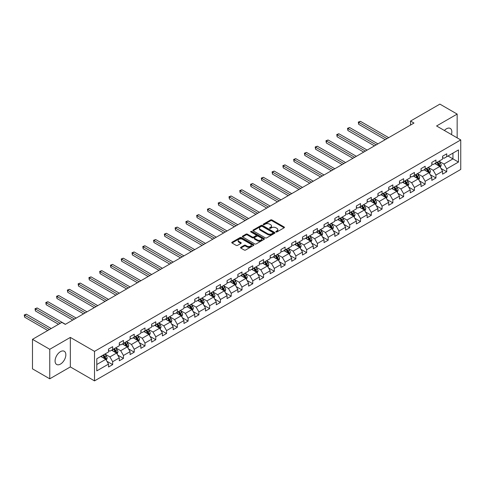<?xml version="1.0" encoding="UTF-8"?>
<svg xmlns="http://www.w3.org/2000/svg" width="485" height="485" viewBox="0 0 485 485"><rect width="100%" height="100%" fill="white"/><g stroke="black" fill="none" stroke-linecap="round" stroke-linejoin="round"><path stroke-width="0.73" d="M275.995 231.945A0.673 0.388 0 0 0 276.941 231.945L284.149 227.786A0.958 0.552 0 0 0 284.428 227.392A0.958 0.552 0 0 0 284.149 226.998L271.94 219.954A0.958 0.552 0 0 0 270.588 219.954L263.379 224.112A0.673 0.388 0 0 0 264.331 224.664L265.265 224.125A3.068 1.77 0 0 1 269.605 224.125L270.618 224.713A3.068 1.77 0 0 1 271.521 225.962A3.068 1.77 0 0 1 270.618 227.216L269.69 227.756A0.673 0.388 0 0 0 270.636 228.302L271.57 227.762A3.068 1.77 0 0 1 275.91 227.762L276.923 228.35A3.068 1.77 0 0 1 277.826 229.605A3.068 1.77 0 0 1 276.923 230.854L275.995 231.393A0.673 0.388 0 0 0 275.995 231.945L275.995 231.393M60.461 364.096A7.621 4.401 120 0 0 65.439 357.378A7.621 4.401 120 0 0 64.269 351.273A7.621 4.401 120 0 0 60.461 351.649A7.621 4.401 120 0 0 55.484 358.366A7.621 4.401 120 0 0 56.648 364.471A7.621 4.401 120 0 0 60.461 364.096M451.426 134.545A7.621 4.401 120 0 0 450.262 128.422A7.621 4.401 120 0 0 446.449 128.804A7.621 4.401 120 0 0 444.381 130.477M240.821 247.277A0.958 0.552 0 0 0 240.542 247.671A0.958 0.552 0 0 0 240.821 248.059L244.246 250.036A0.958 0.552 0 0 0 245.604 250.036L253.6 245.416A0.958 0.552 0 0 0 253.885 245.028A0.958 0.552 0 0 0 253.6 244.634L241.397 237.589A0.958 0.552 0 0 0 240.039 237.589L232.042 242.209A0.958 0.552 0 0 0 231.757 242.603A0.958 0.552 0 0 0 232.042 242.991L236.177 245.38A0.958 0.552 0 0 0 237.535 245.38L240.954 243.403A0.958 0.552 0 0 0 241.239 243.009A0.958 0.552 0 0 0 240.954 242.621L238.905 241.433A2.564 1.479 0 0 1 238.153 240.39A2.564 1.479 0 0 1 239.735 239.02A2.564 1.479 0 0 1 242.53 239.341L250.569 243.979A2.564 1.479 0 0 1 251.321 245.028A2.564 1.479 0 0 1 249.733 246.398A2.564 1.479 0 0 1 246.938 246.077L245.604 245.301A0.958 0.552 0 0 0 244.246 245.301L240.821 247.277L240.821 248.059M70.337 337.414L49.755 349.297L32.483 339.33L32.483 368.842L49.755 378.809L70.337 366.927L94.514 380.883L94.514 351.37L70.337 337.414L70.337 366.927M457.161 137.855L457.161 114.084L436.573 125.973L460.75 139.929L94.514 351.37M457.161 114.084L439.889 104.117L410.534 121.062L410.534 125.051M32.483 339.33L61.844 322.379L65.293 324.374L413.984 123.057L410.534 121.062M265.331 237.862A0.958 0.552 0 0 0 266.689 237.862L274.686 233.243A0.958 0.552 0 0 0 274.971 232.855A0.958 0.552 0 0 0 274.686 232.46L262.482 225.416A0.958 0.552 0 0 0 261.13 225.416L253.128 230.035A0.958 0.552 0 0 0 252.849 230.423A0.958 0.552 0 0 0 253.128 230.818L265.331 237.862M251.054 232.091A0.673 0.388 0 0 1 251.739 232.182L251.739 231.387L264.143 238.547A0.958 0.552 0 0 1 264.428 238.941A0.958 0.552 0 0 1 264.143 239.329L256.147 243.949A0.958 0.552 0 0 1 254.789 243.949L242.585 236.904L242.585 236.122A0.958 0.552 0 0 0 242.306 236.516A0.958 0.552 0 0 0 242.585 236.904M242.585 236.122L246.01 234.146A0.958 0.552 0 0 1 247.362 234.146L252.315 237.001A0.958 0.552 0 0 0 253.667 237.001L255.941 235.692A0.958 0.552 0 0 0 256.219 235.298A0.958 0.552 0 0 0 255.941 234.91L250.787 231.933A0.673 0.388 0 0 1 251.739 231.387M94.514 380.883L460.75 169.441L460.75 139.929M106.912 361.283L112.678 364.611L112.678 361.701L119.31 357.875L119.31 360.785L123.457 358.391L123.457 355.481L130.089 351.649L130.089 354.565L134.23 352.171L134.23 349.261L140.862 345.429L140.862 348.345L145.009 345.95L145.009 343.041L151.641 339.209L151.641 342.119L155.782 339.73L155.782 336.814L162.414 332.989L162.414 335.899L166.561 333.504L166.561 330.594L173.187 326.769L173.187 329.679L177.334 327.284L177.334 324.374L183.967 320.549L183.967 323.459L188.107 321.064L188.107 318.154L194.74 314.322L194.74 317.238L198.886 314.844L198.886 311.934L205.519 308.102L205.519 311.012L209.659 308.624L209.659 305.708L216.292 301.882L216.292 304.792L220.439 302.397L220.439 299.487L227.071 295.662L227.071 298.572L231.212 296.177L231.212 293.267L237.844 289.442L237.844 292.352L241.991 289.957L241.991 287.047L248.617 283.216L248.617 286.132L252.764 283.737L252.764 280.827L259.396 276.996L259.396 279.906L263.543 277.517L263.543 274.601L270.169 270.775L270.169 273.685L274.316 271.291L274.316 268.381L280.948 264.555L280.948 267.465L285.089 265.071L285.089 262.161L291.721 258.335L291.721 261.245L295.868 258.851L295.868 255.941L302.501 252.109L302.501 255.025L306.641 252.63L306.641 249.72L313.274 245.889L313.274 248.799L317.42 246.41L317.42 243.494L324.053 239.669L324.053 242.579L328.193 240.184L328.193 237.274L334.826 233.449L334.826 236.359L338.973 233.964L338.973 231.054L345.599 227.229L345.599 230.139L349.746 227.744L349.746 224.834L356.378 221.002L356.378 223.918L360.525 221.524L360.525 218.614L367.151 214.782L367.151 217.692L371.298 215.304L371.298 212.388L377.93 208.562L377.93 211.472L382.071 209.083L382.071 206.167L388.703 202.342L388.703 205.252L392.85 202.857L392.85 199.947L399.482 196.122L399.482 199.032L403.623 196.637L403.623 193.727L410.255 189.896L410.255 192.812L414.402 190.417L414.402 187.507L421.035 183.676L421.035 186.586L425.175 184.197L425.175 181.287L431.808 177.455L431.808 180.365L435.954 177.977L435.954 175.061L442.581 171.235L442.581 174.145L446.727 171.751L446.727 168.841L458.47 162.063L458.47 149.938L452.941 153.127L452.941 158.874L458.47 162.063M112.678 364.611L108.537 367.006L108.537 364.096L96.794 370.873L96.794 358.748L108.537 351.971L108.537 349.061L112.678 346.666L112.678 349.576L119.31 345.75L119.31 342.84L123.457 340.446L123.457 343.356L130.089 339.53L130.089 336.614L134.23 334.226L134.23 337.136L140.862 333.304L140.862 330.394L145.009 328.005L145.009 330.916L151.641 327.084L151.641 324.174L155.782 321.779L155.782 324.695L162.414 320.864L162.414 317.954L166.561 315.559L166.561 318.469L173.187 314.644L173.187 311.734L177.334 309.339L177.334 312.249L183.967 308.424L183.967 305.508L188.107 303.119L188.107 306.029L194.74 302.203L194.74 299.287L198.886 296.899L198.886 299.809L205.519 295.977L205.519 293.067L209.659 290.673L209.659 293.589L216.292 289.757L216.292 286.847L220.439 284.452L220.439 287.362L227.071 283.537L227.071 280.627L231.212 278.232L231.212 281.142L237.844 277.317L237.844 274.407L241.991 272.012L241.991 274.922L248.617 271.097L248.617 268.181L252.764 265.792L252.764 268.702L259.396 264.871L259.396 261.961L263.543 259.566L263.543 262.482L270.169 258.65L270.169 255.74L274.316 253.346L274.316 256.256L280.948 252.43L280.948 249.52L285.089 247.126L285.089 250.036L291.721 246.21L291.721 243.3L295.868 240.906L295.868 243.816L302.501 239.99L302.501 237.074L306.641 234.685L306.641 237.595L313.274 233.764L313.274 230.854L317.42 228.459L317.42 231.375L324.053 227.544L324.053 224.634L328.193 222.239L328.193 225.149L334.826 221.324L334.826 218.414L338.973 216.019L338.973 218.929L345.599 215.104L345.599 212.194L349.746 209.799L349.746 212.709L356.378 208.883L356.378 205.967L360.525 203.579L360.525 206.489L367.151 202.657L367.151 199.747L371.298 197.353L371.298 200.269L377.93 196.437L377.93 193.527L382.071 191.132L382.071 194.042L388.703 190.217L388.703 187.307L392.85 184.912L392.85 187.822L399.482 183.997L399.482 181.087L403.623 178.692L403.623 181.602L410.255 177.777L410.255 174.861L414.402 172.472L414.402 175.382L421.035 171.551L421.035 168.641L425.175 166.252L425.175 169.162L431.808 165.33L431.808 162.42L435.954 160.026L435.954 162.942L442.581 159.11L442.581 156.2L446.727 153.806L446.727 156.716L458.47 149.938M111.574 350.218L116.545 353.086L109.919 356.918L104.942 354.044M108.537 350.376L109.919 351.176L112.678 349.576M109.919 356.918L112.678 361.701M116.545 353.086L119.31 357.875M122.353 343.992L127.325 346.866L120.692 350.697L115.721 347.824M119.31 344.156L120.692 344.95L123.457 343.356M120.692 350.697L123.457 355.481M127.325 346.866L130.089 351.649M133.126 337.772L138.098 340.646L131.471 344.471L126.494 341.604M130.089 337.936L131.471 338.73L134.23 337.136M131.471 344.471L134.23 349.261M138.098 340.646L140.862 345.429M143.899 331.552L148.877 334.426L142.244 338.251L137.273 335.384M140.862 331.71L142.244 332.51L145.009 330.916M142.244 338.251L145.009 343.041M148.877 334.426L151.641 339.209M154.679 325.332L159.65 328.206L153.017 332.031L148.046 329.157M151.641 325.49L153.017 326.29L155.782 324.695M153.017 332.031L155.782 336.814M159.65 328.206L162.414 332.989M165.452 319.112L170.429 321.979L163.797 325.811L158.819 322.937M162.414 319.269L163.797 320.07L166.561 318.469M163.797 325.811L166.561 330.594M170.429 321.979L173.187 326.769M176.231 312.886L181.202 315.759L174.57 319.591L169.598 316.717M173.187 313.049L174.57 313.843L177.334 312.249M174.57 319.591L177.334 324.374M181.202 315.759L183.967 320.549M187.004 306.665L191.981 309.539L185.349 313.365L180.371 310.497M183.967 306.829L185.349 307.623L188.107 306.029M185.349 313.365L188.107 318.154M191.981 309.539L194.74 314.322M197.783 300.445L202.754 303.319L196.122 307.144L191.151 304.277M194.74 300.603L196.122 301.403L198.886 299.809M196.122 307.144L198.886 311.934M202.754 303.319L205.519 308.102M208.556 294.225L213.527 297.099L206.901 300.924L201.924 298.051M205.519 294.383L206.901 295.183L209.659 293.589M206.901 300.924L209.659 305.708M213.527 297.099L216.292 301.882M219.329 288.005L224.306 290.873L217.674 294.704L212.703 291.831M216.292 288.163L217.674 288.963L220.439 287.362M217.674 294.704L220.439 299.487M224.306 290.873L227.071 295.662M230.108 281.785L235.079 284.653L228.447 288.484L223.476 285.61M227.071 281.943L228.447 282.737L231.212 281.142M228.447 288.484L231.212 293.267M235.079 284.653L237.844 289.442M240.881 275.559L245.859 278.432L239.226 282.258L234.255 279.39M237.844 275.722L239.226 276.517L241.991 274.922M239.226 282.258L241.991 287.047M245.859 278.432L248.617 283.216M251.66 269.339L256.632 272.212L249.999 276.038L245.028 273.17M248.617 269.496L249.999 270.297L252.764 268.702M249.999 276.038L252.764 280.827M256.632 272.212L259.396 276.996M262.433 263.119L267.411 265.992L260.778 269.818L255.801 266.944M259.396 263.276L260.778 264.076L263.543 262.482M260.778 269.818L263.543 274.601M267.411 265.992L270.169 270.775M273.213 256.898L278.184 259.766L271.551 263.597L266.58 260.724M270.169 257.056L271.551 257.856L274.316 256.256M271.551 263.597L274.316 268.381M278.184 259.766L280.948 264.555M283.986 250.678L288.963 253.546L282.331 257.377L277.353 254.504M280.948 250.836L282.331 251.63L285.089 250.036M282.331 257.377L285.089 262.161M288.963 253.546L291.721 258.335M294.765 244.452L299.736 247.326L293.104 251.151L288.132 248.284M291.721 244.616L293.104 245.41L295.868 243.816M293.104 251.151L295.868 255.941M299.736 247.326L302.501 252.109M305.538 238.232L310.509 241.106L303.883 244.931L298.906 242.063M302.501 238.39L303.883 239.19L306.641 237.595M303.883 244.931L306.641 249.72M310.509 241.106L313.274 245.889M316.311 232.012L321.288 234.885L314.656 238.711L309.685 235.837M313.274 232.169L314.656 232.97L317.42 231.375M314.656 238.711L317.42 243.494M321.288 234.885L324.053 239.669M327.09 225.792L332.061 228.659L325.429 232.491L320.458 229.617M324.053 225.949L325.429 226.75L328.193 225.149M325.429 232.491L328.193 237.274M332.061 228.659L334.826 233.449M337.863 219.572L342.84 222.439L336.208 226.271L331.237 223.397M334.826 219.729L336.208 220.523L338.973 218.929M336.208 226.271L338.973 231.054M342.84 222.439L345.599 227.229M348.642 213.345L353.613 216.219L346.981 220.044L342.01 217.177M345.599 213.509L346.981 214.303L349.746 212.709M346.981 220.044L349.746 224.834M353.613 216.219L356.378 221.002M359.415 207.125L364.393 209.999L357.76 213.824L352.783 210.957M356.378 207.283L357.76 208.083L360.525 206.489M357.76 213.824L360.525 218.614M364.393 209.999L367.151 214.782M370.194 200.905L375.166 203.779L368.533 207.604L363.562 204.731M367.151 201.063L368.533 201.863L371.298 200.269M368.533 207.604L371.298 212.388M375.166 203.779L377.93 208.562M380.967 194.685L385.939 197.553L379.312 201.384L374.335 198.51M377.93 194.843L379.312 195.643L382.071 194.042M379.312 201.384L382.071 206.167M385.939 197.553L388.703 202.342M391.747 188.465L396.718 191.333L390.086 195.164L385.114 192.29M388.703 188.623L390.086 189.417L392.85 187.822M390.086 195.164L392.85 199.947M396.718 191.333L399.482 196.122M402.52 182.239L407.491 185.112L400.865 188.944L395.887 186.07M399.482 182.402L400.865 183.197L403.623 181.602M400.865 188.944L403.623 193.727M407.491 185.112L410.255 189.896M413.293 176.019L418.27 178.892L411.638 182.718L406.666 179.85M410.255 176.176L411.638 176.976L414.402 175.382M411.638 182.718L414.402 187.507M418.27 178.892L421.035 183.676M424.072 169.798L429.043 172.672L422.411 176.498L417.439 173.624M421.035 169.956L422.411 170.756L425.175 169.162M422.411 176.498L425.175 181.287M429.043 172.672L431.808 177.455M434.845 163.578L439.822 166.446L433.19 170.277L428.213 167.404M431.808 163.736L433.19 164.536L435.954 162.942M433.19 170.277L435.954 175.061M439.822 166.446L442.581 171.235M447.97 156L452.941 158.874L443.963 164.057L438.992 161.184M442.581 157.516L443.963 158.31L446.727 156.716M443.963 164.057L446.727 168.841M49.755 349.297L49.755 378.809M96.794 364.496L105.772 359.306L100.801 356.439M105.772 359.306L108.537 364.096M440.962 168.422L446.727 171.751M430.183 174.642L435.954 177.977M419.41 180.863L425.175 184.197M408.631 187.089L414.402 190.417M397.858 193.309L403.623 196.637M387.078 199.529L392.85 202.857M376.305 205.749L382.071 209.083M365.532 211.969L371.298 215.304M354.753 218.195L360.525 221.524M343.98 224.416L349.746 227.744M333.201 230.636L338.973 233.964M322.428 236.856L328.193 240.184M311.649 243.076L317.42 246.41M300.876 249.302L306.641 252.63M290.103 255.522L295.868 258.851M279.324 261.742L285.089 265.071M268.551 267.962L274.316 271.291M257.771 274.183L263.543 277.517M246.998 280.409L252.764 283.737M236.219 286.629L241.991 289.957M225.446 292.849L231.212 296.177M214.667 299.069L220.439 302.397M203.894 305.289L209.659 308.624M193.121 311.515L198.886 314.844M182.342 317.736L188.107 321.064M171.569 323.956L177.334 327.284M160.79 330.176L166.561 333.504M150.017 336.396L155.782 339.73M139.237 342.622L145.009 345.95M128.464 348.842L134.23 352.171M117.685 355.062L123.457 358.391M276.262 232.036L276.923 231.654A3.068 1.77 0 0 0 277.826 230.399L277.826 229.605M271.521 225.962L271.521 226.762A3.068 1.77 0 0 1 270.618 228.017L269.957 228.399M284.131 227.792L271.94 220.754A0.958 0.552 0 0 0 270.588 220.754L263.652 224.755M274.674 233.255L262.482 226.216A0.958 0.552 0 0 0 261.13 226.216L253.14 230.824L253.128 230.035M272.994 233.127A0.673 0.388 0 0 0 272.994 232.582L262.282 226.392A0.673 0.388 0 0 0 261.33 226.392L260.348 226.962A3.068 1.77 0 0 0 259.451 228.217A3.068 1.77 0 0 0 260.348 229.466L267.671 233.697A3.068 1.77 0 0 0 272.012 233.697L272.994 233.127L272.994 233.928A0.673 0.388 0 0 0 273.188 233.649L273.188 232.855M259.451 228.217L259.451 229.011A3.068 1.77 0 0 0 260.348 230.266L260.348 229.466M272.994 233.928L272.012 234.491A3.068 1.77 0 0 1 267.671 234.491L260.348 230.266M242.597 236.91L246.01 234.94L246.01 234.146M256.219 235.298L256.219 236.098A0.958 0.552 0 0 1 255.941 236.486L253.667 237.802A0.958 0.552 0 0 1 252.315 237.802L247.362 234.94A0.958 0.552 0 0 0 246.01 234.94M251.739 232.182L264.131 239.341M257.45 239.966A2.564 1.479 0 0 0 260.245 240.287A2.564 1.479 0 0 0 261.827 238.923A2.564 1.479 0 0 0 261.075 237.874L258.244 236.237A0.958 0.552 0 0 0 256.892 236.237L254.619 237.553A0.958 0.552 0 0 0 254.34 237.941A0.958 0.552 0 0 0 254.619 238.335L257.45 239.966L257.45 240.766A2.564 1.479 0 0 0 260.245 241.087A2.564 1.479 0 0 0 261.827 239.717L261.827 238.923M254.34 237.941L254.34 238.741A0.958 0.552 0 0 0 254.619 239.129L254.619 238.335M257.45 240.766L254.619 239.129M251.321 245.028L251.321 245.822A2.564 1.479 0 0 1 249.733 247.192A2.564 1.479 0 0 1 246.938 246.871L245.604 246.101A0.958 0.552 0 0 0 244.246 246.101L240.833 248.071M238.153 240.39L238.153 241.184A2.564 1.479 0 0 0 238.905 242.233L238.905 241.433M240.954 242.621L240.954 243.403L238.905 242.233M253.588 245.428L241.397 238.39A0.958 0.552 0 0 0 240.039 238.39L232.054 242.997L232.042 242.209M440.368 167.392L441.186 165.324A2.589 1.497 -120 0 0 440.362 163.118L438.937 161.214M436.451 164.506L435.481 163.209M388.703 137.655L360.404 121.317L358.676 122.311L358.676 124.305L385.248 139.65M436.797 162.451L438.222 164.354A2.589 1.497 60 0 1 438.961 165.912L439.792 165.433A2.589 1.497 -120 0 0 439.046 163.875L437.622 161.972M436.973 162.348L438.555 164.457A1.322 0.764 60 0 1 438.798 164.858L439.792 165.433M358.676 124.305L358.3 122.093L386.975 138.649M358.3 122.093L360.404 121.317M429.589 173.618L430.413 171.544A2.589 1.497 -120 0 0 429.589 169.338L428.158 167.44M425.672 170.726L424.708 169.429M377.93 143.875L349.63 127.537L347.903 128.537L347.903 130.526L374.475 145.87M426.018 168.671L427.443 170.575A2.589 1.497 60 0 1 428.188 172.133L429.013 171.654A2.589 1.497 -120 0 0 428.273 170.096L426.849 168.198M426.2 168.568L427.782 170.684A1.322 0.764 60 0 1 428.019 171.084L429.013 171.654M347.903 130.526L347.521 128.313L376.202 144.876M347.521 128.313L349.63 127.537M418.816 179.838L419.634 177.765A2.589 1.497 -120 0 0 418.81 175.564L417.385 173.66M414.899 176.946L413.929 175.655M367.151 150.095L338.851 133.757L337.123 134.757L337.123 136.752L363.701 152.09M415.245 174.897L416.67 176.801A2.589 1.497 60 0 1 417.409 178.353L418.24 177.874A2.589 1.497 -120 0 0 417.5 176.322L416.069 174.418M415.421 174.794L417.003 176.904A1.322 0.764 60 0 1 417.245 177.304L418.24 177.874M337.123 136.752L336.748 134.539L365.423 151.096M336.748 134.539L338.851 133.757M408.037 186.058L408.861 183.985A2.589 1.497 -120 0 0 408.037 181.784L406.606 179.88M404.126 183.166L403.156 181.875M356.378 156.322L328.078 139.977L326.35 140.977L326.35 142.972L352.922 158.31M404.466 181.117L405.89 183.021A2.589 1.497 60 0 1 406.636 184.579L407.461 184.1A2.589 1.497 -120 0 0 406.721 182.542L405.296 180.638M404.648 181.014L406.23 183.124A1.322 0.764 60 0 1 406.466 183.524L407.461 184.1M326.35 142.972L325.968 140.759L354.65 157.316M325.968 140.759L328.078 139.977M397.263 192.278L398.082 190.211A2.589 1.497 -120 0 0 397.257 188.004L395.833 186.101M393.347 189.386L392.377 188.095M345.599 162.542L317.299 146.203L315.577 147.197L315.577 149.192L342.149 164.536M393.693 187.337L395.117 189.241A2.589 1.497 60 0 1 395.857 190.799L396.688 190.32A2.589 1.497 -120 0 0 395.948 188.762L394.523 186.858M393.875 187.234L395.451 189.344A1.322 0.764 60 0 1 395.693 189.744L396.688 190.32M315.577 149.192L315.195 146.979L343.877 163.536M315.195 146.979L317.299 146.203M386.484 198.498L387.309 196.431A2.589 1.497 -120 0 0 386.484 194.224L385.06 192.321M382.574 195.607L381.604 194.315M334.826 168.762L306.526 152.423L304.798 153.418L304.798 155.412L331.37 170.756M382.914 193.557L384.344 195.461A2.589 1.497 60 0 1 385.084 197.019L385.908 196.54A2.589 1.497 -120 0 0 385.169 194.982L383.744 193.078M383.095 193.454L384.678 195.564A1.322 0.764 60 0 1 384.92 195.964L385.908 196.54M304.798 155.412L304.416 153.199L333.098 169.756M304.416 153.199L306.526 152.423M375.711 204.725L376.536 202.651A2.589 1.497 -120 0 0 375.705 200.444L374.281 198.547M371.795 201.833L370.825 200.535M324.053 174.982L295.753 158.643L294.025 159.644L294.025 161.632L320.597 176.976M372.14 199.778L373.565 201.681A2.589 1.497 60 0 1 374.305 203.239L375.135 202.76A2.589 1.497 -120 0 0 374.396 201.202L372.971 199.305M372.322 199.674L373.905 201.79A1.322 0.764 60 0 1 374.141 202.19L375.135 202.76M294.025 161.632L293.643 159.419L322.325 175.982M293.643 159.419L295.753 158.643M364.938 210.945L365.757 208.871A2.589 1.497 -120 0 0 364.932 206.671L363.507 204.767M361.022 208.053L360.052 206.762M313.274 181.202L284.974 164.864L283.246 165.864L283.246 167.858L309.818 183.197M361.361 206.004L362.792 207.907A2.589 1.497 60 0 1 363.532 209.459L364.362 208.98A2.589 1.497 -120 0 0 363.617 207.428L362.192 205.525M361.543 205.895L363.126 208.01A1.322 0.764 60 0 1 363.368 208.411L364.362 208.98M283.246 167.858L282.87 165.646L311.546 182.202M282.87 165.646L284.974 164.864M354.159 217.165L354.984 215.091A2.589 1.497 -120 0 0 354.153 212.891L352.728 210.987M350.243 214.273L349.279 212.982M302.501 187.428L274.201 171.084L272.473 172.084L272.473 174.079L299.045 189.417M350.588 212.224L352.013 214.127A2.589 1.497 60 0 1 352.753 215.686L353.583 215.207A2.589 1.497 -120 0 0 352.844 213.649L351.419 211.745M350.77 212.121L352.353 214.231A1.322 0.764 60 0 1 352.589 214.631L353.583 215.207M272.473 174.079L272.091 171.866L300.773 188.422M272.091 171.866L274.201 171.084M343.386 223.385L344.204 221.318A2.589 1.497 -120 0 0 343.38 219.111L341.955 217.207M339.47 220.493L338.5 219.202M291.721 193.648L263.422 177.31L261.694 178.304L261.694 180.299L288.272 195.643M339.815 218.444L341.24 220.348A2.589 1.497 60 0 1 341.98 221.906L342.81 221.427A2.589 1.497 -120 0 0 342.07 219.869L340.64 217.965M339.991 218.341L341.573 220.451A1.322 0.764 60 0 1 341.816 220.851L342.81 221.427M261.694 180.299L261.318 178.086L289.994 194.643M261.318 178.086L263.422 177.31M332.607 229.605L333.431 227.538A2.589 1.497 -120 0 0 332.607 225.331L331.176 223.427M328.691 226.713L327.727 225.422M280.948 199.868L252.649 183.53L250.921 184.524L250.921 186.519L277.493 201.863M329.036 224.664L330.461 226.568A2.589 1.497 60 0 1 331.207 228.126L332.031 227.647A2.589 1.497 -120 0 0 331.291 226.089L329.867 224.185M329.218 224.561L330.8 226.671A1.322 0.764 60 0 1 331.037 227.071L332.031 227.647M250.921 186.519L250.539 184.306L279.221 200.863M250.539 184.306L252.649 183.53M321.834 235.825L322.652 233.758A2.589 1.497 -120 0 0 321.828 231.551L320.403 229.654M317.917 232.939L316.947 231.642M270.169 206.089L241.869 189.75L240.142 190.75L240.142 192.739L266.72 208.083M318.263 230.884L319.688 232.788A2.589 1.497 60 0 1 320.427 234.346L321.258 233.867A2.589 1.497 -120 0 0 320.518 232.309L319.088 230.411M318.439 230.781L320.021 232.897A1.322 0.764 60 0 1 320.264 233.297L321.258 233.867M240.142 192.739L239.766 190.526L268.441 207.089M239.766 190.526L241.869 189.75M311.055 242.051L311.879 239.978A2.589 1.497 -120 0 0 311.055 237.777L309.63 235.874M307.144 239.16L306.174 237.868M259.396 212.309L231.096 195.97L229.369 196.971L229.369 198.965L255.941 214.303M307.484 237.11L308.909 239.014A2.589 1.497 60 0 1 309.654 240.566L310.479 240.087A2.589 1.497 -120 0 0 309.739 238.535L308.314 236.631M307.666 237.001L309.248 239.117A1.322 0.764 60 0 1 309.485 239.517L310.479 240.087M229.369 198.965L228.987 196.752L257.668 213.309M228.987 196.752L231.096 195.97M300.282 248.271L301.1 246.198A2.589 1.497 -120 0 0 300.276 243.997L298.851 242.094M296.365 245.38L295.395 244.088M248.617 218.535L220.317 202.19L218.596 203.191L218.596 205.185L245.167 220.523M296.711 243.331L298.136 245.234A2.589 1.497 60 0 1 298.875 246.792L299.706 246.313A2.589 1.497 -120 0 0 298.966 244.755L297.541 242.852M296.893 243.227L298.469 245.337A1.322 0.764 60 0 1 298.712 245.737L299.706 246.313M218.596 205.185L218.214 202.972L246.895 219.529M218.214 202.972L220.317 202.19M289.509 254.492L290.327 252.424A2.589 1.497 -120 0 0 289.503 250.218L288.078 248.314M285.592 251.6L284.622 250.308M237.844 224.755L209.544 208.417L207.816 209.411L207.816 211.405L234.388 226.75M285.932 249.551L287.362 251.454A2.589 1.497 60 0 1 288.102 253.012L288.933 252.533A2.589 1.497 -120 0 0 288.187 250.975L286.762 249.072M286.114 249.448L287.696 251.557A1.322 0.764 60 0 1 287.938 251.957L288.933 252.533M207.816 211.405L207.435 209.193L236.116 225.749M207.435 209.193L209.544 208.417M278.729 260.712L279.554 258.644A2.589 1.497 -120 0 0 278.723 256.438L277.299 254.534M274.813 257.82L273.843 256.529M227.071 230.975L198.771 214.637L197.043 215.631L197.043 217.626L223.615 232.97M275.159 255.771L276.583 257.674A2.589 1.497 60 0 1 277.323 259.233L278.154 258.754A2.589 1.497 -120 0 0 277.414 257.195L275.989 255.292M275.341 255.668L276.923 257.777A1.322 0.764 60 0 1 277.159 258.178L278.154 258.754M197.043 217.626L196.661 215.413L225.343 231.969M196.661 215.413L198.771 214.637M267.956 266.932L268.775 264.865A2.589 1.497 -120 0 0 267.95 262.658L266.526 260.754M264.04 264.046L263.07 262.749M216.292 237.195L187.992 220.857L186.264 221.851L186.264 223.846L212.836 239.19M264.386 261.991L265.81 263.895A2.589 1.497 60 0 1 266.55 265.453L267.38 264.974A2.589 1.497 -120 0 0 266.635 263.416L265.21 261.512M264.561 261.888L266.144 264.004A1.322 0.764 60 0 1 266.386 264.404L267.38 264.974M186.264 223.846L185.888 221.633L214.564 238.196M185.888 221.633L187.992 220.857M257.177 273.158L258.002 271.085A2.589 1.497 -120 0 0 257.171 268.884L255.747 266.98M253.261 270.266L252.297 268.975M205.519 243.415L177.219 227.077L175.491 228.077L175.491 230.072L202.063 245.41M253.606 268.217L255.031 270.121A2.589 1.497 60 0 1 255.771 271.673L256.601 271.194A2.589 1.497 -120 0 0 255.862 269.642L254.437 267.738M253.788 268.108L255.371 270.224A1.322 0.764 60 0 1 255.607 270.624L256.601 271.194M175.491 230.072L175.109 227.859L203.791 244.416M175.109 227.859L177.219 227.077M246.404 279.378L247.223 277.305A2.589 1.497 -120 0 0 246.398 275.104L244.973 273.2M242.488 276.486L241.518 275.195M194.74 249.636L166.44 233.297L164.712 234.297L164.712 236.292L191.29 251.63M242.833 274.437L244.258 276.341A2.589 1.497 60 0 1 244.998 277.899L245.828 277.42A2.589 1.497 -120 0 0 245.089 275.862L243.658 273.958M243.009 274.334L244.592 276.444A1.322 0.764 60 0 1 244.834 276.844L245.828 277.42M164.712 236.292L164.336 234.079L193.012 250.636M164.336 234.079L166.44 233.297M235.625 285.598L236.45 283.531A2.589 1.497 -120 0 0 235.625 281.324L234.194 279.421M231.709 282.706L230.745 281.415M183.967 255.862L155.667 239.523L153.939 240.518L153.939 242.512L180.511 257.856M232.054 280.657L233.479 282.561A2.589 1.497 60 0 1 234.225 284.119L235.049 283.64A2.589 1.497 -120 0 0 234.31 282.082L232.885 280.178M232.236 280.554L233.819 282.664A1.322 0.764 60 0 1 234.055 283.064L235.049 283.64M153.939 242.512L153.557 240.299L182.239 256.856M153.557 240.299L155.667 239.523M224.852 291.818L225.67 289.751A2.589 1.497 -120 0 0 224.846 287.544L223.421 285.641M220.936 288.927L219.966 287.635M173.187 262.082L144.888 245.743L143.166 246.738L143.166 248.732L169.738 264.076M221.281 286.877L222.706 288.781A2.589 1.497 60 0 1 223.446 290.339L224.276 289.86A2.589 1.497 -120 0 0 223.536 288.302L222.106 286.399M221.463 286.774L223.039 288.884A1.322 0.764 60 0 1 223.282 289.284L224.276 289.86M143.166 248.732L142.784 246.519L171.466 263.076M142.784 246.519L144.888 245.743M214.073 298.039L214.897 295.971A2.589 1.497 -120 0 0 214.073 293.764L212.648 291.861M210.163 295.153L209.193 293.855M162.414 268.302L134.115 251.964L132.387 252.958L132.387 254.952L158.959 270.297M210.502 293.098L211.927 295.001A2.589 1.497 60 0 1 212.672 296.559L213.497 296.08A2.589 1.497 -120 0 0 212.757 294.522L211.333 292.619M210.684 292.995L212.266 295.104A1.322 0.764 60 0 1 212.503 295.51L213.497 296.08M132.387 254.952L132.005 252.74L160.687 269.302M132.005 252.74L134.115 251.964M203.3 304.265L204.124 302.191A2.589 1.497 -120 0 0 203.294 299.991L201.869 298.087M199.383 301.373L198.413 300.082M151.635 274.522L123.335 258.184L121.614 259.184L121.614 261.179L148.186 276.517M199.729 299.324L201.154 301.227A2.589 1.497 60 0 1 201.893 302.779L202.724 302.3A2.589 1.497 -120 0 0 201.984 300.748L200.56 298.845M199.911 299.215L201.493 301.33A1.322 0.764 60 0 1 201.73 301.731L202.724 302.3M121.614 261.179L121.232 258.96L149.913 275.522M121.232 258.96L123.335 258.184M192.527 310.485L193.345 308.411A2.589 1.497 -120 0 0 192.521 306.211L191.096 304.307M188.61 307.593L187.64 306.302M140.862 280.742L112.562 264.404L110.835 265.404L110.835 267.399L137.407 282.737M188.95 305.544L190.381 307.448A2.589 1.497 60 0 1 191.12 309.006L191.951 308.527A2.589 1.497 -120 0 0 191.205 306.969L189.78 305.065M189.132 305.441L190.714 307.551A1.322 0.764 60 0 1 190.957 307.951L191.951 308.527M110.835 267.399L110.459 265.186L139.134 281.743M110.459 265.186L112.562 264.404M181.748 316.705L182.572 314.638A2.589 1.497 -120 0 0 181.742 312.431L180.317 310.527M177.831 313.813L176.867 312.522M130.089 286.968L101.789 270.63L100.062 271.624L100.062 273.619L126.633 288.963M178.177 311.764L179.602 313.668A2.589 1.497 60 0 1 180.341 315.226L181.172 314.747A2.589 1.497 -120 0 0 180.432 313.189L179.007 311.285M178.359 311.661L179.941 313.771A1.322 0.764 60 0 1 180.177 314.171L181.172 314.747M100.062 273.619L99.68 271.406L128.361 287.963M99.68 271.406L101.789 270.63M170.975 322.925L171.793 320.858A2.589 1.497 -120 0 0 170.969 318.651L169.544 316.747M167.058 320.033L166.088 318.742M119.31 293.189L91.01 276.85L89.282 277.844L89.282 279.839L115.854 295.183M167.404 317.984L168.828 319.888A2.589 1.497 60 0 1 169.568 321.446L170.399 320.967A2.589 1.497 -120 0 0 169.653 319.409L168.228 317.505M167.58 317.881L169.162 319.991A1.322 0.764 60 0 1 169.404 320.391L170.399 320.967M89.282 279.839L88.907 277.626L117.582 294.183M88.907 277.626L91.01 276.85M160.195 329.145L161.02 327.078A2.589 1.497 -120 0 0 160.195 324.871L158.765 322.968M156.279 326.259L155.315 324.962M108.537 299.409L80.237 283.07L78.509 284.064L78.509 286.059L105.081 301.403M156.625 324.204L158.049 326.108A2.589 1.497 60 0 1 158.795 327.666L159.62 327.187A2.589 1.497 -120 0 0 158.88 325.629L157.455 323.725M156.807 324.101L158.389 326.211A1.322 0.764 60 0 1 158.625 326.617L159.62 327.187M78.509 286.059L78.127 283.846L106.809 300.409M78.127 283.846L80.237 283.07M149.422 335.371L150.241 333.298A2.589 1.497 -120 0 0 149.416 331.097L147.992 329.194M145.506 332.48L144.536 331.188M97.758 305.629L69.458 289.29L67.73 290.291L67.73 292.285L94.308 307.623M145.852 330.43L147.276 332.328A2.589 1.497 60 0 1 148.016 333.886L148.846 333.407A2.589 1.497 -120 0 0 148.107 331.855L146.676 329.952M146.027 330.321L147.61 332.437A1.322 0.764 60 0 1 147.852 332.837L148.846 333.407M67.73 292.285L67.354 290.066L96.03 306.629M67.354 290.066L69.458 289.29M138.643 341.592L139.468 339.518A2.589 1.497 -120 0 0 138.643 337.317L137.213 335.414M134.733 338.7L133.763 337.408M86.985 311.849L58.685 295.51L56.957 296.511L56.957 298.505L83.529 313.843M135.072 336.651L136.497 338.554A2.589 1.497 60 0 1 137.243 340.112L138.067 339.633A2.589 1.497 -120 0 0 137.328 338.075L135.903 336.172M135.254 336.548L136.837 338.657A1.322 0.764 60 0 1 137.073 339.057L138.067 339.633M56.957 298.505L56.575 296.293L85.257 312.849M56.575 296.293L58.685 295.51M127.87 347.812L128.689 345.744A2.589 1.497 -120 0 0 127.864 343.538L126.439 341.634M123.954 344.92L122.984 343.629M76.206 318.075L47.906 301.737L46.184 302.731L46.184 304.725L72.756 320.07M124.299 342.871L125.724 344.774A2.589 1.497 60 0 1 126.464 346.332L127.294 345.853A2.589 1.497 -120 0 0 126.555 344.295L125.13 342.392M124.481 342.768L126.058 344.877A1.322 0.764 60 0 1 126.3 345.278L127.294 345.853M46.184 304.725L45.802 302.513L74.484 319.069M45.802 302.513L47.906 301.737M117.091 354.032L117.916 351.964A2.589 1.497 -120 0 0 117.091 349.758L115.666 347.854M113.181 351.14L112.211 349.849M65.433 324.295L37.133 307.957L35.405 308.951L35.405 310.946L58.527 324.295M113.52 349.091L114.951 350.995A2.589 1.497 60 0 1 115.691 352.553L116.515 352.074A2.589 1.497 -120 0 0 115.776 350.516L114.351 348.612M113.702 348.988L115.284 351.098A1.322 0.764 60 0 1 115.527 351.498L116.515 352.074M35.405 310.946L35.023 308.733L60.249 323.295M35.023 308.733L37.133 307.957M106.318 360.252L107.143 358.185A2.589 1.497 -120 0 0 106.312 355.978L104.887 354.074M102.402 357.366L101.432 356.069M51.204 328.521L26.36 314.177L24.632 315.171L24.632 317.166L47.748 330.515M102.747 355.311L104.172 357.215A2.589 1.497 60 0 1 104.912 358.773L105.742 358.294A2.589 1.497 -120 0 0 105.002 356.736L103.578 354.832M102.929 355.208L104.511 357.318A1.322 0.764 60 0 1 104.748 357.724L105.742 358.294M24.632 317.166L24.25 314.953L49.476 329.521M24.25 314.953L26.36 314.177M276.923 231.654L276.923 230.854M269.69 228.302L269.69 227.756M270.618 228.017L270.618 227.216M263.379 224.664L263.379 224.112M270.588 220.754L270.588 219.954M271.94 220.754L271.94 219.954M284.149 227.786L284.149 226.998M261.13 226.216L261.13 225.416M262.482 226.216L262.482 225.416M274.686 233.243L274.686 232.46M267.671 234.491L267.671 233.697M272.012 234.491L272.012 233.697M247.362 234.94L247.362 234.146M252.315 237.802L252.315 237.001M253.667 237.802L253.667 237.001M255.941 236.486L255.941 235.692M264.143 239.329L264.143 238.547M244.246 246.101L244.246 245.301M245.604 246.101L245.604 245.301M246.938 246.871L246.938 246.077M240.039 238.39L240.039 237.589M241.397 238.39L241.397 237.589M253.6 245.416L253.6 244.634M439.568 166.3L441.168 165.373M439.046 163.875L440.362 163.118M437.209 164.942L438.222 164.354M428.788 172.521L430.395 171.593M428.273 170.096L429.589 169.338M426.43 171.163L427.443 170.575M418.015 178.741L419.622 177.819M417.5 176.322L418.81 175.564M415.657 177.383L416.67 176.801M407.236 184.967L408.843 184.039M406.721 182.542L408.037 181.784M404.878 183.603L405.89 183.021M396.463 191.187L398.07 190.259M395.948 188.762L397.257 188.004M394.105 189.823L395.117 189.241M385.684 197.407L387.291 196.48M385.169 194.982L386.484 194.224M383.332 196.049L384.344 195.461M374.911 203.627L376.518 202.7M374.396 201.202L375.705 200.444M372.553 202.269L373.565 201.681M364.132 209.847L365.738 208.926M363.617 207.428L364.932 206.671M361.78 208.489L362.792 207.907M353.359 216.074L354.965 215.146M352.844 213.649L354.153 212.891M351.001 214.709L352.013 214.127M342.586 222.294L344.186 221.366M342.07 219.869L343.38 219.111M340.228 220.93L341.24 220.348M331.807 228.514L333.413 227.586M331.291 226.089L332.607 225.331M329.448 227.156L330.461 226.568M321.034 234.734L322.64 233.806M320.518 232.309L321.828 231.551M318.675 233.376L319.688 232.788M310.254 240.954L311.861 240.026M309.739 238.535L311.055 237.777M307.896 239.596L308.909 239.014M299.481 247.18L301.088 246.253M298.966 244.755L300.276 243.997M297.123 245.816L298.136 245.234M288.702 253.4L290.309 252.473M288.187 250.975L289.503 250.218M286.35 252.036L287.362 251.454M277.929 259.62L279.536 258.693M277.414 257.195L278.723 256.438M275.571 258.262L276.583 257.674M267.15 265.841L268.757 264.913M266.635 263.416L267.95 262.658M264.798 264.483L265.81 263.895M256.377 272.061L257.984 271.133M255.862 269.642L257.171 268.884M254.019 270.703L255.031 270.121M245.604 278.287L247.204 277.359M245.089 275.862L246.398 275.104M243.246 276.923L244.258 276.341M234.825 284.507L236.431 283.579M234.31 282.082L235.625 281.324M232.467 283.143L233.479 282.561M224.052 290.727L225.658 289.8M223.536 288.302L224.846 287.544M221.694 289.369L222.706 288.781M213.273 296.947L214.879 296.02M212.757 294.522L214.073 293.764M210.914 295.589L211.927 295.001M202.5 303.167L204.106 302.24M201.984 300.748L203.294 299.991M200.141 301.809L201.154 301.227M191.72 309.394L193.327 308.466M191.205 306.969L192.521 306.211M189.368 308.03L190.381 307.448M180.947 315.614L182.554 314.686M180.432 313.189L181.742 312.431M178.589 314.25L179.602 313.668M170.174 321.834L171.775 320.906M169.653 319.409L170.969 318.651M167.816 320.476L168.828 319.888M159.395 328.054L161.002 327.126M158.88 325.629L160.195 324.871M157.037 326.696L158.049 326.108M148.622 334.274L150.229 333.347M148.107 331.855L149.416 331.097M146.264 332.916L147.276 332.328M137.843 340.5L139.45 339.573M137.328 338.075L138.643 337.317M135.485 339.136L136.497 338.554M127.07 346.72L128.677 345.793M126.555 344.295L127.864 343.538M124.712 345.356L125.724 344.774M116.291 352.941L117.897 352.013M115.776 350.516L117.091 349.758M113.939 351.583L114.951 350.995M105.518 359.161L107.124 358.233M105.002 356.736L106.312 355.978M103.159 357.803L104.172 357.215"/></g></svg>
